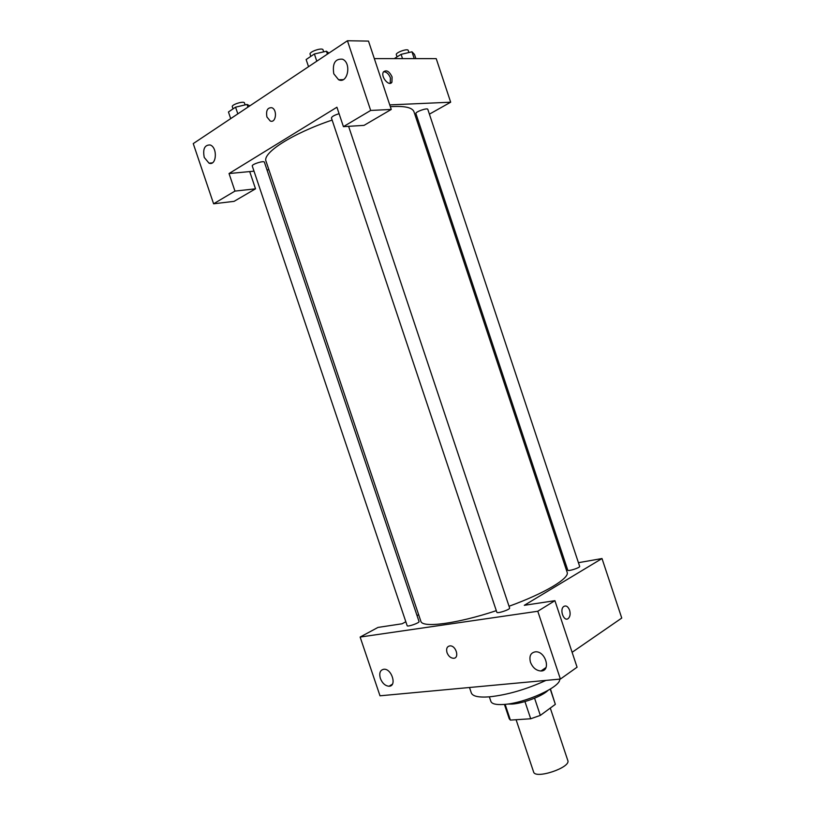 <?xml version="1.0" encoding="UTF-8"?>
<svg xmlns="http://www.w3.org/2000/svg" width="815" height="815" viewBox="0 0 815 815"><rect width="100%" height="100%" fill="white"/><g stroke="black" fill="none" stroke-linecap="round" stroke-linejoin="round"><path stroke-width="1.22" d="M516.099 719.727L533.591 771.937C535.098 779.578 571.193 767.496 567.8 760.487L550.288 708.072M550.247 689.123L555.341 704.354L550.451 689.001M555.341 704.354L540.325 715.397L530.708 718.769L510.394 720.093L509.243 718.779L504.424 704.405M505.117 704.333L510.394 720.093M524.952 701.572L530.708 718.769M547.925 690.499C542.128 696.224 523.261 703.386 512.034 704.079L507.348 704.079M534.579 698.2L540.325 715.397M559.599 679.129C561.667 686.505 525.155 703.284 503.843 704.445C496.203 704.965 491.893 703.956 490.895 701.43L489.357 696.845M545.989 680.393C526.215 689.439 507.358 694.92 489.438 696.835C478.68 697.63 472.639 696.316 471.315 692.913L469.501 687.503M360.128 637.055L380.004 695.806L560.394 679.058L537.778 611.26L360.128 637.055L377.977 627.428L402.121 623.77L405.829 621.743M578.436 562.686L602.01 558.54L621.753 618.055L572.11 652.306M537.778 611.26L554.913 600.675L577.071 667.2L560.394 679.058M569.593 610.201C570.582 613.848 570.154 616.598 568.31 618.473C564.041 622.252 559.202 609.752 563.695 606.523C566.058 605.188 568.024 606.411 569.593 610.201C568.014 606.411 566.048 605.188 563.685 606.523C559.202 609.752 564.041 622.252 568.31 618.473C570.154 616.598 570.582 613.848 569.583 610.201M602.01 558.54L524.3 605.311L554.913 600.675M545.255 668.056L545.439 668.585M339.091 113.703C334.282 115.16 331.736 116.596 331.44 118.012L496.834 612.248C497.048 613.96 510.475 609.477 509.62 607.99L348.596 126.325M564.764 565.101L565.997 564.877M417.036 615.6L418.645 614.714M567.77 570.194C567.923 571.651 580.412 567.658 579.659 566.384L427.814 109.363C427.518 107.488 415.008 111.91 415.905 113.57L567.77 570.194M407.164 625.706C407.337 627.183 419.807 622.823 419.042 621.55L264.406 162.195C264.111 160.3 251.366 164.324 252.273 166.026L407.164 625.706M332.133 120.07C292.076 133.579 262.022 153.077 266.047 161.309L420.835 621.203C421.966 628.202 456.685 623.852 496.304 610.669M509.039 606.258C544.827 593.32 569.98 578.1 567.138 572.252L413.989 111.808C412.4 107.458 404.525 105.756 390.344 106.704M380.35 678.396C378.955 672.996 380.157 669.94 383.957 669.227C391.832 668.575 397.139 686.332 389.04 686.23C385.24 685.914 382.347 683.306 380.35 678.396M530.463 662.238C528.966 656.055 530.687 652.581 535.628 651.796C545.693 651.144 551.246 671.153 540.966 670.99C536.209 670.643 532.704 667.719 530.463 662.238M447.017 652.652C446.019 648.618 447.028 646.356 450.053 645.867C456.196 645.49 459.721 658.479 453.435 658.286C450.573 658.031 448.433 656.146 447.017 652.652C448.433 656.146 450.573 658.031 453.435 658.286C459.721 658.469 456.196 645.49 450.053 645.867C447.028 646.356 446.019 648.618 447.017 652.652M229.035 173.544L336.921 107.234L343.421 126.651L370.682 110.443L347.435 40.75L193.247 143.603L213.601 203.791L234.964 191.097L229.035 173.544L254.015 171.17M267.004 169.928L268.879 169.744M417.086 121.099L418.197 120.467M429.403 114.161L450.675 102.201L389.743 104.891M266.923 116.983C265.833 110.596 267.452 107.509 271.803 107.712C277.66 109.689 275.99 123.564 270.234 120.997L266.923 116.983L270.244 120.997C275.99 123.564 277.66 109.689 271.803 107.712C267.463 107.509 265.833 110.596 266.933 116.983M333.783 73.798C332.235 63.427 335.148 58.558 342.504 59.2C351.856 62.938 347.679 84.322 338.592 79.738L333.783 73.798M204.259 157.468C202.65 149.064 204.596 144.887 210.076 144.958C217.809 147.23 216.647 166.24 209.027 163.173L204.259 157.468M249.706 171.578L255.523 188.825L234.099 201.346L213.601 203.791M255.523 188.825L234.964 191.097M343.421 126.651L364.04 125.367L391.261 109.444L368.492 41.096L347.435 40.75M391.261 109.444L370.682 110.443M450.675 102.201L436.219 58.629L374.329 58.619M392.086 76.936L391.934 82.172C389.081 87.103 380.228 76.345 383.488 71.873C386.483 69.601 389.346 71.292 392.086 76.936M390.191 83.303L390.446 77.945C388.755 73.859 386.463 71.791 383.57 71.74M415.884 58.619L414.478 54.411L411.972 51.803L401.102 54.35L394.277 58.619M411.972 51.803L414.234 58.619M401.102 54.35L402.518 58.619M397.058 56.887L396.324 54.687C395.295 52.618 407.806 48.136 408.223 50.428L408.926 52.517M249.838 105.848L247.037 104.442L235.566 107.173L228.455 111.971L230.696 118.623M247.037 104.442L247.933 107.122M235.566 107.173L237.827 113.866M233.029 108.884L232.295 106.734C231.246 104.626 244.031 100.642 244.459 102.945L245.121 104.901M328.893 53.118L326.448 51.223L314.376 53.973L306.134 59.536L308.539 66.698M326.448 51.223L327.406 54.106M314.376 53.973L316.791 61.196M310.81 56.378L310.087 54.208C308.905 51.763 322.506 47.189 323.035 49.858L323.698 51.844M389.04 686.23L392.351 684.233M540.966 670.99L546.019 667.526M338.592 79.738L343.176 79.656M209.027 163.173L212.216 162.898M391.934 82.172L390.283 83.171"/></g></svg>

